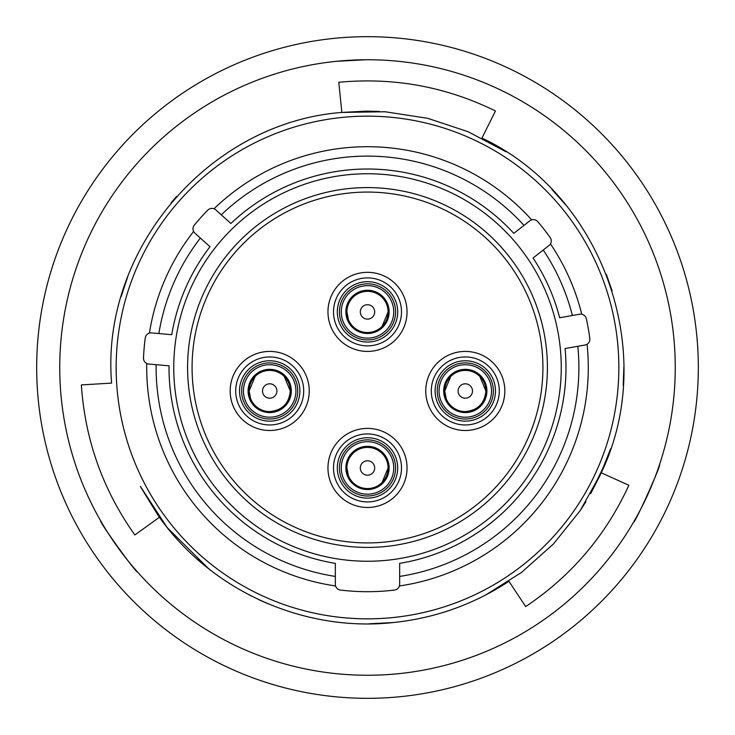 <?xml version="1.0" encoding="UTF-8"?>
<svg xmlns="http://www.w3.org/2000/svg" width="735" height="735" viewBox="0 0 735 735"><rect width="100%" height="100%" fill="white"/><g stroke="black" fill="none" stroke-linecap="round" stroke-linejoin="round"><path stroke-width="1.1" d="M659.515 464.667C661.895 463.62 634.544 524.331 633.735 521.868C634.516 524.386 661.886 463.638 659.515 464.667M336.694 61.29A307.754 307.754 0 0 0 61.29 398.306A307.754 307.754 0 0 0 398.306 673.71A307.754 307.754 0 0 0 673.71 336.694A307.754 307.754 0 0 0 336.694 61.29L365.672 59.756M400.612 696.661A330.823 330.823 0 0 0 696.661 334.388A330.823 330.823 0 0 0 334.388 38.339A330.823 330.823 0 0 0 38.339 400.612A330.823 330.823 0 0 0 400.612 696.661M397.754 622.058L393.161 622.563C303.812 632.376 211.294 590.655 159.422 517.265L134.836 534.961C102.872 489.905 85.058 439.888 81.364 384.929L111.619 383.091C100.309 250.231 208.887 122.57 341.839 112.437L338.807 82.274C393.813 77.129 446.035 86.702 495.473 110.985L481.949 138.088C602.654 194.766 658.9 352.579 601.239 472.816L628.857 485.265C605.815 535.466 571.417 575.909 525.663 606.586L508.942 581.312L489.657 592.879M368.492 623.85L393.161 622.563C435.092 618.19 473.689 604.436 508.942 581.312M267.365 603.481L258.904 599.714M210.091 569.827L197.485 559.363M166.487 526.591L140.348 486.322M157.942 515.152L140.955 487.48M208.437 568.532L167.562 527.941L157.97 515.198M263.415 601.772L248.797 594.716M393.161 622.563L389.835 622.876M171.034 202.823L176.538 196.475M121.137 296.646L127.596 277.15M379.205 111.417L366.076 111.15L341.839 112.437L379.416 111.426M341.839 112.437L385.094 111.757L427.651 118.298L468.103 131.712L505.946 151.75M606.311 274.302L612.126 290.849M605.493 462.756L590.674 493.626M585.951 501.656L580.384 510.311L585.924 501.693M610.638 448.745L600.173 475.113M600.155 475.159L590.848 493.323M623.85 367.096L623.216 385.544M481.949 138.088L499.405 147.68M552.003 189.529L565.693 204.918M601.239 472.816L580.237 510.54L553.427 543.983L521.528 572.418L485.688 594.982M137.344 571.802C137.059 574.393 98.159 520.343 100.695 520.885C98.132 520.297 137.041 574.375 137.344 571.802M618.842 367.5A251.342 251.342 0 0 1 367.5 618.842A251.342 251.342 0 0 1 116.158 367.5A251.342 251.342 0 0 1 367.5 116.158A251.342 251.342 0 0 1 618.842 367.5M146.743 363.485A220.794 220.794 0 0 0 335.592 585.97M399.408 585.97A220.794 220.794 0 0 0 587.063 344.265M156.132 364.698A211.386 211.386 0 0 0 335.344 576.424M399.656 576.424A211.386 211.386 0 0 0 577.82 346.286M581.771 314.24A220.794 220.794 0 0 0 550.451 243.901M531.69 219.884A220.794 220.794 0 0 0 214.014 208.786M193.617 231.442A220.794 220.794 0 0 0 149.407 333.12M572.39 315.499A211.386 211.386 0 0 0 543.248 250.029M524 225.397A211.386 211.386 0 0 0 221.299 214.822M200.379 238.057A211.386 211.386 0 0 0 158.852 333.552M194.306 225.14A5.797 5.797 0 0 0 194.904 233.133L209.989 246.712A198.496 198.496 0 0 0 171.742 334.682L151.52 332.909A5.797 5.797 0 0 0 145.264 337.925A224.193 224.193 0 0 0 143.509 358.037A5.797 5.797 0 0 0 148.792 364.055L169.013 365.828A198.496 198.496 0 0 0 335.344 563.368L335.344 584.297A5.797 5.797 0 0 0 340.443 590.058A224.193 224.193 0 0 0 394.557 590.058A5.797 5.797 0 0 0 399.656 584.297L399.656 563.368A198.496 198.496 0 0 0 565.086 348.537L585.069 345.009A5.797 5.797 0 0 0 589.819 338.55A224.193 224.193 0 0 0 586.309 318.668A5.797 5.797 0 0 0 579.639 314.222L559.657 317.75A198.496 198.496 0 0 0 533.05 257.994L549.045 245.499A5.797 5.797 0 0 0 550.203 237.57A224.193 224.193 0 0 0 537.772 221.658A5.797 5.797 0 0 0 529.797 220.858L513.802 233.362A198.496 198.496 0 0 0 230.909 223.477L215.824 209.898A5.797 5.797 0 0 0 207.812 210.136A224.193 224.193 0 0 0 194.306 225.14M561.246 367.5A193.746 193.746 0 0 1 367.5 561.246A193.746 193.746 0 0 1 173.754 367.5A193.746 193.746 0 0 1 367.5 173.754A193.746 193.746 0 0 1 561.246 367.5M547.41 367.5A179.91 179.91 0 0 1 367.5 547.41A179.91 179.91 0 0 1 187.59 367.5A179.91 179.91 0 0 1 367.5 187.59A179.91 179.91 0 0 1 547.41 367.5M192.074 367.5A175.426 175.426 0 0 0 367.5 542.926A175.426 175.426 0 0 0 542.926 367.5A175.426 175.426 0 0 0 367.5 192.074A175.426 175.426 0 0 0 192.074 367.5M425.758 390.965A39.543 39.543 0 0 0 465.292 430.499A39.543 39.543 0 0 0 504.835 390.965A39.543 39.543 0 0 0 465.292 351.422A39.543 39.543 0 0 0 425.758 390.965M327.957 311.879A39.543 39.543 0 0 0 367.5 351.422A39.543 39.543 0 0 0 407.043 311.879A39.543 39.543 0 0 0 367.5 272.336A39.543 39.543 0 0 0 327.957 311.879M327.957 467.929A39.543 39.543 0 0 0 367.5 507.472A39.543 39.543 0 0 0 407.043 467.929A39.543 39.543 0 0 0 367.5 428.395A39.543 39.543 0 0 0 327.957 467.929M230.165 390.965A39.543 39.543 0 0 0 269.708 430.499A39.543 39.543 0 0 0 309.242 390.965A39.543 39.543 0 0 0 269.708 351.422A39.543 39.543 0 0 0 230.165 390.965M303.702 390.965A33.994 33.994 0 0 0 269.708 356.962A33.994 33.994 0 0 0 235.705 390.965A33.994 33.994 0 0 0 269.708 424.959A33.994 33.994 0 0 0 303.702 390.965M401.494 467.929A33.994 33.994 0 0 0 367.5 433.935A33.994 33.994 0 0 0 333.506 467.929A33.994 33.994 0 0 0 367.5 501.922A33.994 33.994 0 0 0 401.494 467.929M401.494 311.879A33.994 33.994 0 0 0 367.5 277.885A33.994 33.994 0 0 0 333.506 311.879A33.994 33.994 0 0 0 367.5 345.873A33.994 33.994 0 0 0 401.494 311.879M499.295 390.965A33.994 33.994 0 0 0 465.292 356.962A33.994 33.994 0 0 0 431.298 390.965A33.994 33.994 0 0 0 465.292 424.959A33.994 33.994 0 0 0 499.295 390.965M465.292 360.775A30.181 30.181 0 0 1 495.482 390.965A30.181 30.181 0 0 1 465.292 421.146A30.181 30.181 0 0 1 435.111 390.965A30.181 30.181 0 0 1 465.292 360.775M367.5 281.698A30.181 30.181 0 0 1 397.681 311.879A30.181 30.181 0 0 1 367.5 342.06A30.181 30.181 0 0 1 337.319 311.879A30.181 30.181 0 0 1 367.5 281.698M367.5 437.748A30.181 30.181 0 0 1 397.681 467.929A30.181 30.181 0 0 1 367.5 498.119A30.181 30.181 0 0 1 337.319 467.929A30.181 30.181 0 0 1 367.5 437.748M269.708 360.775A30.181 30.181 0 0 1 299.889 390.965A30.181 30.181 0 0 1 269.708 421.146A30.181 30.181 0 0 1 239.518 390.965A30.181 30.181 0 0 1 269.708 360.775M446.274 398.894L444.712 391.011L450.73 376.458M479.854 376.458L485.881 391.011A20.589 20.589 0 0 0 465.292 370.422A20.589 20.589 0 0 0 444.712 391.011A20.589 20.589 0 0 0 465.292 411.6A20.589 20.589 0 0 0 485.881 391.011C484.659 403.515 477.796 410.378 465.292 411.6M348.473 319.798L346.911 311.925A20.589 20.589 0 0 0 367.5 332.514A20.589 20.589 0 0 0 388.089 311.925L382.062 326.487M348.473 475.848L346.911 467.984A20.589 20.589 0 0 0 367.5 488.564A20.589 20.589 0 0 0 388.089 467.984L382.062 482.537M250.69 398.894L249.119 391.011L255.137 376.458M284.27 376.458L290.288 391.011A20.589 20.589 0 0 0 269.708 370.422A20.589 20.589 0 0 0 249.119 391.011A20.589 20.589 0 0 0 269.708 411.6A20.589 20.589 0 0 0 290.288 391.011C289.066 403.515 282.203 410.378 269.708 411.6M388.089 311.925A20.589 20.589 0 0 0 367.5 291.336A20.589 20.589 0 0 0 346.911 311.925A20.589 20.589 0 0 0 367.5 332.514A20.589 20.589 0 0 0 388.089 311.925A20.589 20.589 0 0 0 367.5 291.336A20.589 20.589 0 0 0 346.911 311.925M388.089 467.984A20.589 20.589 0 0 0 367.5 447.394A20.589 20.589 0 0 0 346.911 467.984A20.589 20.589 0 0 0 367.5 488.564A20.589 20.589 0 0 0 388.089 467.984A20.589 20.589 0 0 0 367.5 447.394A20.589 20.589 0 0 0 346.911 467.984M465.292 362.897A28.068 28.068 0 0 1 493.36 390.965A28.068 28.068 0 0 1 465.292 419.023A28.068 28.068 0 0 1 437.233 390.965A28.068 28.068 0 0 1 465.292 362.897M465.292 364.725A26.23 26.23 0 0 1 491.531 390.965A26.23 26.23 0 0 1 465.292 417.195A26.23 26.23 0 0 1 439.061 390.965A26.23 26.23 0 0 1 465.292 364.725M367.5 283.82A28.068 28.068 0 0 1 395.568 311.879A28.068 28.068 0 0 1 367.5 339.947A28.068 28.068 0 0 1 339.432 311.879A28.068 28.068 0 0 1 367.5 283.82M367.5 285.649A26.23 26.23 0 0 1 393.73 311.879A26.23 26.23 0 0 1 367.5 338.109A26.23 26.23 0 0 1 341.27 311.879A26.23 26.23 0 0 1 367.5 285.649M367.5 439.87A28.068 28.068 0 0 1 395.568 467.929A28.068 28.068 0 0 1 367.5 495.996A28.068 28.068 0 0 1 339.432 467.929A28.068 28.068 0 0 1 367.5 439.87M367.5 441.698A26.23 26.23 0 0 1 393.73 467.929A26.23 26.23 0 0 1 367.5 494.168A26.23 26.23 0 0 1 341.27 467.929A26.23 26.23 0 0 1 367.5 441.698M269.708 362.897A28.068 28.068 0 0 1 297.767 390.965A28.068 28.068 0 0 1 269.708 419.023A28.068 28.068 0 0 1 241.64 390.965A28.068 28.068 0 0 1 269.708 362.897M269.708 364.725A26.23 26.23 0 0 1 295.939 390.965A26.23 26.23 0 0 1 269.708 417.195A26.23 26.23 0 0 1 243.469 390.965A26.23 26.23 0 0 1 269.708 364.725M465.292 412.574A21.618 21.618 0 0 1 443.683 390.965A21.618 21.618 0 0 1 465.292 369.347A21.618 21.618 0 0 1 486.91 390.965A21.618 21.618 0 0 1 465.292 412.574M444.712 391.011A20.589 20.589 0 0 0 465.292 411.6A20.589 20.589 0 0 0 485.881 391.011A20.589 20.589 0 0 0 465.292 370.422A20.589 20.589 0 0 0 444.712 391.011M458.098 391.011A7.194 7.194 0 0 0 465.292 398.205A7.194 7.194 0 0 0 472.495 391.011A7.194 7.194 0 0 0 465.292 383.808A7.194 7.194 0 0 0 458.098 391.011M367.5 333.497A21.618 21.618 0 0 1 345.882 311.879A21.618 21.618 0 0 1 367.5 290.261A21.618 21.618 0 0 1 389.118 311.879A21.618 21.618 0 0 1 367.5 333.497M360.306 311.925A7.194 7.194 0 0 0 367.5 319.128A7.194 7.194 0 0 0 374.694 311.925A7.194 7.194 0 0 0 367.5 304.731A7.194 7.194 0 0 0 360.306 311.925M367.5 489.547A21.618 21.618 0 0 1 345.882 467.929A21.618 21.618 0 0 1 367.5 446.32A21.618 21.618 0 0 1 389.118 467.929A21.618 21.618 0 0 1 367.5 489.547M360.306 467.984A7.194 7.194 0 0 0 367.5 475.178A7.194 7.194 0 0 0 374.694 467.984A7.194 7.194 0 0 0 367.5 460.781A7.194 7.194 0 0 0 360.306 467.984M269.708 412.574A21.618 21.618 0 0 1 248.09 390.965A21.618 21.618 0 0 1 269.708 369.347A21.618 21.618 0 0 1 291.317 390.965A21.618 21.618 0 0 1 269.708 412.574M249.119 391.011A20.589 20.589 0 0 0 269.708 411.6A20.589 20.589 0 0 0 290.288 391.011A20.589 20.589 0 0 0 269.708 370.422A20.589 20.589 0 0 0 249.119 391.011M262.505 391.011A7.194 7.194 0 0 0 269.708 398.205A7.194 7.194 0 0 0 276.902 391.011A7.194 7.194 0 0 0 269.708 383.808A7.194 7.194 0 0 0 262.505 391.011"/></g></svg>
